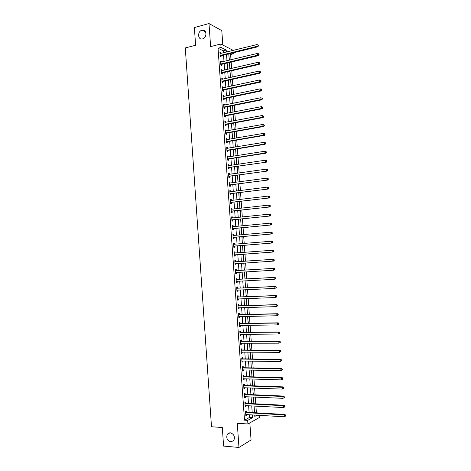 <?xml version="1.0" encoding="UTF-8"?>
<svg xmlns="http://www.w3.org/2000/svg" width="471" height="471" viewBox="0 0 471 471"><rect width="100%" height="100%" fill="white"/><g stroke="black" fill="none" stroke-linecap="round" stroke-linejoin="round"><path stroke-width="0.71" d="M230.254 432.767C234.016 434.085 235.2 436.658 233.816 440.485L230.896 441.886C227.116 440.52 225.95 437.93 227.387 434.127L230.254 432.767M201.959 30.215L202.194 30.156C206.881 29.008 207.264 37.886 202.571 38.893L202.442 38.928C197.72 40.182 197.231 31.274 201.959 30.215M259.633 415.304L259.78 417.288L247.923 423.982L247.664 420.373L252.574 417.653L252.374 414.869M222.818 45.039L221.788 30.603L208.989 23.55L194.376 27.565L195.612 45.257L185.291 47.93L211.497 426.738L222.3 427.521L223.601 446.096L238.974 447.45L251.061 439.985L249.836 422.905M233.486 52.746L233.563 53.759L232.185 53.064M230.996 59.758L230.619 54.477L233.563 53.759M256.395 412.82L255.912 406.09M255.747 403.824L255.264 397.071M255.105 394.833L254.617 388.063M254.458 385.861L253.969 379.067M253.81 376.888L253.321 370.076M253.168 367.933L252.674 361.098M252.527 358.984L252.032 352.131M251.879 350.047L251.384 343.171M251.237 341.116L250.743 334.222M250.596 332.196L250.101 325.278M249.954 323.283L249.459 316.347M249.318 314.387L248.818 307.428M248.676 305.491L248.176 298.52M248.034 296.612L247.534 289.618M247.399 287.74L246.892 280.722M246.763 278.879L246.256 271.844M246.127 270.024L245.615 262.965M245.491 261.181L244.979 254.11M244.849 252.332L244.343 245.285M244.214 243.483L243.713 236.471M243.578 234.64L243.077 227.664M242.942 225.803L242.441 218.862M242.312 216.984L241.811 210.072M241.676 208.164L241.181 201.294M241.04 199.363L240.551 192.527M240.41 190.567L239.922 183.767M239.774 181.782L239.292 175.012M239.144 173.004L238.662 166.269M238.514 164.238L238.032 157.538M237.884 155.477L237.408 148.812M237.254 146.734L236.778 140.099M236.625 137.991L236.154 131.397M236 129.26L235.529 122.701M235.37 120.541L234.899 114.011M234.746 111.833L234.275 105.333M234.116 103.131L233.651 96.667M233.492 94.436L233.033 88.006M232.868 85.751L232.409 79.358M232.244 77.079L231.785 70.721M231.62 68.413L231.167 62.09M230.619 54.477L229.236 53.788M228.994 56.891L229.512 60.111M229.595 65.251L230.131 68.76M230.195 73.623L230.755 77.415M230.802 82.001L231.379 86.075M231.402 90.391L231.691 94.418M232.003 98.786L232.297 102.819M232.609 107.188L232.898 111.227M233.216 115.601L233.504 119.646M233.816 124.026L234.111 128.071M234.423 132.457L234.717 136.508M235.029 140.9L235.323 144.95M235.635 149.348L235.93 153.405M236.283 157.809L236.536 161.865M237.143 170.337L237.437 170.384L237.154 166.493M237.755 178.815L237.784 175.224M238.361 187.299L238.408 183.967M238.974 195.801L239.038 192.716M239.586 204.302L239.668 201.476M240.198 212.815L240.298 210.243M240.811 221.341L240.928 219.021M241.128 225.774L241.429 225.95M241.423 229.872L241.558 227.805M242.029 234.311L242.059 234.776M242.035 238.414L242.194 236.601M242.642 242.848L242.695 243.607M242.647 246.963L242.824 245.409M242.965 251.408L243.33 252.45M243.266 255.517L243.46 254.222M243.584 259.974L243.966 261.281M244.166 264.06L244.096 263.071M244.196 268.547L244.602 270.118M244.496 272.662L244.732 271.932M244.814 277.125L245.232 278.956M245.108 281.246L245.367 280.804M245.432 285.714L245.868 287.81M246.05 294.316L246.51 296.671M246.669 302.924L247.145 305.538M247.287 311.537L247.781 314.422M247.905 320.162L248.423 323.312M248.523 328.799L248.812 328.717L249.059 332.208M249.147 337.442L249.701 341.116M249.765 346.091L250.342 350.035M250.389 354.751L250.69 358.914M251.014 363.424L251.314 367.592M251.638 372.102L251.938 376.276M252.262 380.792L252.562 384.966M252.886 389.488L253.186 393.668M253.51 398.195L253.81 402.381M254.134 406.915L254.44 411.101M223.384 52.834L223.236 50.803L218.032 48.207L244.508 420.173L249.453 417.459L249.253 414.68M249.094 412.396L248.617 405.708M248.452 403.453L247.976 396.741M247.817 394.521L247.334 387.792M247.175 385.596L246.692 378.843M246.539 376.682L246.056 369.912M245.903 367.78L245.415 360.986M245.267 358.884L244.779 352.072M244.632 350L244.143 343.165M243.996 341.122L243.507 334.269M243.366 332.255L242.871 325.384M242.73 323.4L242.235 316.506M242.1 314.551L241.605 307.64M241.464 305.714L240.969 298.779M240.834 296.889L240.34 289.936M240.204 288.069L239.704 281.093M239.574 279.256L239.074 272.262M238.944 270.46L238.444 263.442M238.314 261.67L237.814 254.64M237.684 252.874L237.184 245.868M237.06 244.072L236.56 237.101M236.43 235.282L235.936 228.347M235.8 226.504L235.306 219.604M235.176 217.732L234.682 210.867M234.546 208.971L234.058 202.136M233.922 200.216L233.433 193.422M233.298 191.473L232.815 184.709M232.674 182.742L232.191 176.013M232.05 174.017L231.573 167.323M231.426 165.297L230.949 158.639M230.802 156.59L230.331 149.966M230.184 147.894L229.713 141.306M229.56 139.21L229.089 132.651M228.941 130.532L228.47 124.003M228.317 121.859L227.858 115.371M227.699 113.199L227.24 106.74M227.081 104.55L226.622 98.127M226.463 95.907L226.009 89.519M225.845 87.276L225.391 80.918M225.232 78.651L224.779 72.328M224.614 70.038L224.167 63.744M224.002 61.43L223.554 55.172M220.852 53.459L220.811 52.887L219.939 52.464L220.234 56.573L221.105 56.991L221.023 55.878M221.464 62.037L221.423 61.436L220.552 61.036L220.846 65.151L221.711 65.546L221.635 64.433M222.076 70.621L222.029 69.996L221.164 69.614L221.458 73.735L222.324 74.112L222.247 72.993M222.689 79.222L222.642 78.569L221.776 78.204L222.071 82.331L222.936 82.684L222.854 81.565M223.301 87.824L223.254 87.147L222.389 86.799L222.683 90.932L223.548 91.268L223.466 90.149M223.919 96.437L223.866 95.731L223.001 95.407L223.295 99.54L224.161 99.858L224.078 98.739M224.532 105.062L224.479 104.326L223.613 104.026L223.913 108.165L224.773 108.46L224.696 107.335M225.15 113.694L225.091 112.934L224.231 112.651L224.526 116.79L225.391 117.067L225.309 115.948M225.762 122.336L225.709 121.547L224.844 121.282L225.144 125.433L226.003 125.686L225.921 124.562M226.38 130.991L226.321 130.173L225.462 129.925L225.756 134.082L226.622 134.312L226.539 133.187M226.998 139.646L226.94 138.804L226.08 138.58L226.374 142.737L227.234 142.948L227.157 141.824M227.617 148.318L227.558 147.447L226.698 147.24L226.993 151.403L227.852 151.597L227.77 150.467M228.235 156.996L228.17 156.095L227.316 155.913L227.611 160.075L228.47 160.252L228.388 159.121M228.859 165.686L228.788 164.756L227.935 164.591L228.229 168.765L229.089 168.912L229.006 167.788M229.477 174.382L229.406 173.422L228.553 173.281L228.853 177.455L229.707 177.585L229.624 176.46M230.101 183.084L230.031 182.1L229.171 181.983L229.471 186.157L230.325 186.269L230.242 185.138M230.719 191.803L230.649 190.79L229.795 190.69L230.089 194.87L230.943 194.959L230.867 193.828M231.343 200.528L231.267 199.486L230.413 199.404L230.713 203.596L231.567 203.66L231.485 202.53M231.968 209.259L231.891 208.188L231.037 208.135L231.338 212.327L232.185 212.374L232.109 211.238M232.592 218.002L232.509 216.901L231.661 216.866L231.962 221.064L232.809 221.093L232.727 219.957M232.344 226.457L233.192 226.757L233.133 225.627L232.285 225.615L232.586 229.813L233.433 229.819L233.351 228.682M233.84 235.5L233.757 234.364L232.91 234.37L233.21 238.573L234.058 238.556L233.975 237.419M234.464 244.243L234.381 243.107L233.534 243.13L233.834 247.34L234.682 247.304L234.599 246.162M235.088 252.998L235.005 251.855L234.158 251.903L234.458 256.118L235.306 256.059L235.223 254.917M235.712 261.758L235.63 260.616L234.782 260.687L235.082 264.902L235.93 264.826L235.847 263.683M236.336 270.531L236.254 269.388L235.412 269.477L235.712 273.698L236.554 273.598L236.471 272.456M236.966 279.309L236.884 278.167L236.036 278.279L236.342 282.506L237.184 282.382L237.101 281.24M237.59 288.099L237.508 286.957L236.666 287.086L236.966 291.319L237.808 291.178L237.731 290.048M238.22 296.901L238.138 295.753L237.296 295.906L237.596 300.145L238.438 299.98L238.361 298.879M238.844 305.708L238.768 304.56L237.926 304.737L238.226 308.976L239.068 308.793L238.991 307.716M239.474 314.528L239.392 313.38L238.556 313.574L238.856 317.819L239.698 317.613L239.621 316.565M240.104 323.353L240.022 322.205L239.186 322.423L239.486 326.674L240.328 326.444L240.251 325.42M240.734 332.19L240.652 331.042L239.816 331.278L240.122 335.535L240.958 335.287L240.887 334.286M241.37 341.039L241.287 339.885L240.451 340.15L240.752 344.407L241.588 344.136L241.517 343.165M242 349.894L241.917 348.74L241.081 349.023L241.387 353.285L242.218 352.997L242.153 352.049M242.63 358.761L242.547 357.607L241.717 357.907L242.017 362.175L242.853 361.863L242.789 360.945M243.266 367.633L243.183 366.479L242.347 366.803L242.653 371.077L243.483 370.742L243.425 369.853M243.896 376.517L243.813 375.363L242.983 375.711L243.289 379.985L244.119 379.632L244.06 378.766M244.531 385.413L244.449 384.254L243.619 384.624L243.925 388.905L244.755 388.528L244.696 387.692M245.167 394.315L245.085 393.161L244.255 393.55L244.561 397.836L245.391 397.436L245.332 396.623M245.803 403.229L245.721 402.069L244.891 402.481L245.197 406.773L246.027 406.349L245.968 405.566M246.439 412.154L246.357 410.995L245.532 411.424L245.838 415.722L246.663 415.275L246.61 414.521M247.923 423.982L237.266 423.264L238.974 447.45M244.508 420.173L247.664 420.373M218.032 48.207L221.046 47.447L220.799 44.003L233.269 50.397M208.989 23.55L210.619 46.594L220.799 44.003M254.717 415.01L254.817 416.411L257.095 415.151M228.988 51.451L228.612 51.545M228.782 53.894L229.23 60.182M229.401 62.508L229.854 68.825M230.019 71.127L230.472 77.474M230.637 79.752L231.096 86.134M231.261 88.389L231.72 94.806M231.879 97.038L232.344 103.485M232.503 105.692L232.968 112.175M233.121 114.353L233.592 120.876M233.746 123.031L234.217 129.584M234.37 131.709L234.841 138.297M234.994 140.405L235.471 147.023M235.618 149.107L236.095 155.76M236.248 157.814L236.725 164.503M236.872 166.534L237.355 173.257M237.496 175.265L237.985 182.024M238.126 184.002L238.614 190.796M238.756 192.751L239.244 199.58M239.386 201.506L239.874 208.37M240.016 210.272L240.51 217.172M240.646 219.05L241.14 225.98M241.276 227.834L241.776 234.799M241.906 236.63L242.406 243.631M242.536 245.432L243.042 252.468M243.171 254.246L243.678 261.305M243.807 263.089L244.314 270.136M244.443 271.95L244.949 278.973M245.079 280.816L245.585 287.822M245.715 289.694L246.221 296.683M246.357 298.585L246.857 305.549M246.992 307.481L247.493 314.428M247.634 316.388L248.135 323.312M248.276 325.308L248.77 332.208M248.918 334.233L249.412 341.116M249.559 343.171L250.054 350.035M250.201 352.114L250.69 358.961M250.843 361.069L251.331 367.892M251.49 370.035L251.979 376.835M252.132 379.008L252.621 385.79M252.78 387.998L253.263 394.757M253.422 396.988L253.91 403.729M254.069 405.996L254.552 412.714M226.368 52.098L226.221 50.061L221.046 47.447M252.209 412.578L251.732 405.872M251.567 403.612L251.084 396.882M250.925 394.657L250.442 387.91M250.284 385.708L249.801 378.937M249.642 376.771L249.159 369.982M249.006 367.845L248.517 361.033M248.364 358.926L247.876 352.096M247.728 350.018L247.234 343.171M247.087 341.122L246.598 334.251M246.451 332.232L245.956 325.337M245.815 323.353L245.32 316.441M245.179 314.481L244.685 307.551M244.543 305.62L244.043 298.667M243.907 296.771L243.407 289.8M243.277 287.928L242.777 280.934M242.642 279.097L242.141 272.085M242.012 270.272L241.505 263.242M241.376 261.458L240.875 254.417M240.746 252.644L240.245 245.621M240.116 243.819L239.615 236.831M239.48 235.005L238.985 228.052M238.85 226.204L238.355 219.286M238.22 217.414L237.725 210.525M237.59 208.629L237.101 201.776M236.96 199.851L236.471 193.039M236.336 191.085L235.847 184.308M235.706 182.33L235.223 175.583M235.076 173.581L234.599 166.869M234.452 164.844L233.975 158.168M233.828 156.119L233.351 149.472M233.204 147.399L232.727 140.788M232.58 138.686L232.109 132.115M231.956 129.99L231.485 123.449M231.332 121.294L230.867 114.789M230.708 112.616L230.242 106.14M230.084 103.944L229.624 97.503M229.465 95.277L229.006 88.872M228.847 86.623L228.388 80.253M228.223 77.98L227.77 71.639M227.605 69.343L227.152 63.037M226.987 60.718L226.539 54.442M223.236 50.803L226.221 50.061M249.453 417.459L252.574 417.653M219.986 53.093L220.811 52.887M254.422 410.936L254.717 410.947M253.798 402.222L254.093 402.234M253.174 393.52L253.469 393.532M251.302 367.468L251.596 367.474M220.593 61.636L221.423 61.436M221.205 70.191L222.029 69.996M221.812 78.751L222.642 78.569M222.424 87.323L223.254 87.147M223.036 95.907L223.866 95.731M223.648 104.497L224.479 104.326M224.261 113.093L225.091 112.934M224.873 121.701L225.709 121.547M225.491 130.32L226.321 130.173M226.104 138.945L226.94 138.804M226.722 147.582L227.558 147.447M227.34 156.225L228.17 156.095M227.952 164.879L228.788 164.756M228.57 173.54L229.406 173.422M229.189 182.212L230.031 182.1M229.807 190.896L230.649 190.79M230.431 199.586L231.267 199.486M231.049 208.282L231.891 208.188M231.667 216.996L232.509 216.901M232.291 225.709L233.133 225.627M232.915 234.44L233.757 234.364M233.534 243.177L234.381 243.107M234.158 251.92L235.005 251.855M235.082 264.879L235.93 264.826M235.706 273.651L236.554 273.598M236.336 282.429L237.184 282.382M236.96 291.213L237.808 291.178M237.59 300.009L238.438 299.98M238.214 308.817L239.068 308.793M238.844 317.631L239.698 317.613M239.474 326.456L240.328 326.444M240.104 335.293L240.958 335.287M240.734 344.136L241.588 344.136M241.364 352.991L242.218 352.997M241.994 361.852L242.853 361.863M242.63 370.724L243.483 370.742M243.26 379.602L244.119 379.632M243.896 388.493L244.755 388.528M244.531 397.394L245.391 397.436M245.167 406.308L246.027 406.349M245.803 415.228L246.663 415.275M220.446 55.301L221.299 55.725L257.896 46.782L257.089 46.329L220.151 55.46M258.12 45.728L258.444 45.911L258.067 45.022L258.12 45.728L257.089 46.329L256.96 44.562L220.022 53.576M220.434 55.307L221.299 55.725L220.222 56.461M257.896 46.782L258.444 45.911M258.067 45.022L256.96 44.562M221.058 63.879L221.929 64.274L258.544 55.602L257.737 55.166L220.764 64.032M258.773 54.571L259.091 54.742L259.044 54.035L258.72 53.865L258.773 54.571L257.737 55.166L257.608 53.4L220.628 62.148M221.929 64.274L220.834 65.01M258.544 55.602L259.091 54.742M258.72 53.865L257.608 53.4M221.67 72.463L222.542 72.84L259.191 64.427L258.391 64.015L221.376 72.616M259.421 63.42L259.745 63.585L259.374 62.708L259.421 63.42L258.391 64.015L258.261 62.249L221.24 70.732M222.542 72.84L221.447 73.564M259.191 64.427L259.745 63.585M259.374 62.708L258.261 62.249M222.283 81.059L223.148 81.418L259.845 73.264L259.038 72.875L221.988 81.212M260.074 72.275L260.398 72.434L260.345 71.722L260.021 71.568L260.074 72.275L259.038 72.875L258.909 71.103L221.853 79.322M223.148 81.418L222.053 82.131M259.845 73.264L260.398 72.434M260.021 71.568L258.909 71.103M222.895 89.661L223.76 89.996L260.498 82.113L259.692 81.742L222.6 89.808M260.728 81.142L261.052 81.289L260.999 80.582L260.675 80.435L260.728 81.142L259.692 81.742L259.562 79.97L222.465 87.918M223.76 89.996L222.665 90.709M260.498 82.113L261.052 81.289M260.675 80.435L259.562 79.97M223.513 98.274L224.379 98.592L261.146 90.968L260.345 90.62L223.219 98.421M261.381 90.02L261.705 90.161L261.328 89.307L261.381 90.02L260.345 90.62L260.216 88.842L223.083 96.526M224.379 98.592L223.278 99.293M261.146 90.968L261.705 90.161M261.328 89.307L260.216 88.842M224.125 106.893L224.991 107.194L261.799 99.834L260.999 99.511L223.831 107.041M262.035 98.904L260.999 99.511L260.869 97.733L262.306 98.327L261.988 98.192L262.035 98.904L262.359 99.04L262.306 98.327M223.696 105.145L260.869 97.733L261.988 98.192M224.991 107.194L223.89 107.883M261.799 99.834L262.359 99.04M224.744 115.525L225.603 115.801L262.453 108.707L261.658 108.407L224.443 115.672M262.694 107.8L261.658 108.407L261.523 106.629L262.959 107.211L262.641 107.088L262.694 107.8L263.012 107.924L262.959 107.211M224.308 113.77L261.523 106.629L262.641 107.088M225.603 115.801L224.502 116.49M262.453 108.707L263.012 107.924M225.356 124.167L226.221 124.421L263.106 117.597L262.312 117.314L225.061 124.309M263.348 116.708L262.312 117.314L262.182 115.53L263.613 116.107L263.295 115.996L263.348 116.708L263.666 116.82L263.613 116.107M224.926 122.407L262.182 115.53L263.295 115.996M226.221 124.421L225.12 125.098M263.106 117.597L263.666 116.82M225.974 132.816L226.834 133.052L263.766 126.487L262.965 126.228L225.68 132.952M264.007 125.622L262.965 126.228L262.836 124.444L264.272 125.015L263.954 124.909L264.007 125.622L264.325 125.728L264.272 125.015M225.544 131.05L262.836 124.444L263.954 124.909M226.834 133.052L225.733 133.723M263.766 126.487L264.325 125.728M226.592 141.471L227.452 141.689L264.419 135.395L263.625 135.153L226.298 141.612M264.661 134.547L263.625 135.153L263.495 133.37L264.926 133.929L264.608 133.835L264.661 134.547L264.979 134.647L264.926 133.929M226.157 139.704L263.495 133.37L264.608 133.835M227.452 141.689L226.351 142.348M264.419 135.395L264.979 134.647M227.21 150.137L228.07 150.337L265.079 144.309L264.284 144.091L226.91 150.273M265.32 143.484L264.284 144.091L264.149 142.307L265.585 142.854L265.267 142.772L265.32 143.484L265.638 143.573L265.585 142.854M226.775 148.371L264.149 142.307L265.267 142.772M228.07 150.337L226.963 150.991M226.775 148.324L227.069 148.406M265.079 144.309L265.638 143.573M227.829 158.815L228.688 158.992L265.732 153.234L264.943 153.04L227.528 158.951M228.688 158.992L227.623 158.892L228.464 159.074L227.581 159.64M265.98 152.427L264.943 153.04L264.808 151.25L266.245 151.792L265.927 151.715L265.98 152.427L266.298 152.51L266.245 151.792M227.393 157.043L264.808 151.25L265.927 151.715M227.387 156.967L227.746 157.073M265.732 153.234L266.298 152.51M228.447 167.499L266.392 162.165L228.152 167.629M229.306 167.652L228.229 167.582L229.083 167.741L228.2 168.294M266.639 161.382L265.597 161.995L265.467 160.205L266.904 160.735L266.586 160.67L266.639 161.382L266.957 161.453L266.904 160.735M228.017 165.721L265.467 160.205L266.586 160.67M228.005 165.621L228.429 165.751M266.392 162.165L266.957 161.453M229.071 176.195L267.051 171.108L228.771 176.325M267.298 170.349L266.262 170.961L266.127 169.166L267.563 169.69L267.245 169.631L267.298 170.349L267.616 170.408L267.563 169.69M228.635 174.411L266.127 169.166L267.245 169.631M229.925 176.331L228.818 176.961M228.623 174.288L229.106 174.435M267.051 171.108L267.616 170.408M229.689 184.897L267.711 180.063L229.389 185.026M267.964 179.321L266.922 179.934L266.786 178.138L268.223 178.656L267.911 178.603L267.964 179.321L268.276 179.374L268.223 178.656M229.253 183.113L266.786 178.138L267.911 178.603M230.543 185.015L229.436 185.639M229.242 182.96L229.783 183.131M267.711 180.063L268.276 179.374M230.313 193.61L268.37 189.024L230.013 193.74M268.623 188.306L267.581 188.918L267.451 187.122L268.882 187.629L268.57 187.588L268.623 188.306L268.935 188.347L268.882 187.629M229.877 191.821L267.451 187.122L268.57 187.588M231.161 193.705L230.054 194.323M229.86 191.638L230.466 191.832M268.37 189.024L268.935 188.347M230.931 202.336L269.029 197.997L230.631 202.459M269.288 197.302L268.246 197.914L268.111 196.113L269.547 196.613L269.229 196.578L269.288 197.302L269.6 197.337L269.547 196.613M230.496 200.54L268.111 196.113L269.229 196.578M231.785 202.406L230.672 203.013M230.484 200.328L231.149 200.552M269.029 197.997L269.6 197.337M231.555 211.067L269.695 206.981L231.255 211.185M269.948 206.304L268.906 206.922L268.776 205.12L270.207 205.609L269.895 205.586L269.948 206.304L270.26 206.327L270.207 205.609M231.12 209.271L268.776 205.12L269.895 205.586M232.403 211.12L231.29 211.715M231.102 209.03L231.826 209.277M269.695 206.981L270.26 206.327M232.179 219.81L270.354 215.977L231.879 219.928M270.613 215.318L269.571 215.936L269.436 214.128L270.872 214.611L270.56 214.593L270.613 215.318L270.925 215.335L270.872 214.611M231.744 218.002L269.436 214.128L270.56 214.593M233.027 219.839L231.915 220.428M231.72 217.743L232.509 218.008M270.354 215.977L270.925 215.335M232.804 228.559L271.019 224.979L232.503 228.676M271.278 224.343L270.236 224.961L270.101 223.154L271.537 223.625L271.225 223.619L271.278 224.343L271.59 224.349L271.537 223.625M232.362 226.751L270.101 223.154L271.225 223.619M233.651 228.565L232.539 229.153M271.019 224.979L271.59 224.349M233.428 237.319L271.679 233.987L233.127 237.431M271.944 233.375L270.902 233.993L270.766 232.185L272.203 232.65L271.944 233.375L272.203 232.65M232.986 235.506L270.766 232.185L271.891 232.65M234.275 237.307L233.157 237.884M232.968 235.188L233.881 235.512M271.679 233.987L272.256 233.375M234.052 246.086L272.344 243.012L233.751 246.198M272.609 242.418L271.567 243.036L271.431 241.229L272.868 241.682L272.609 242.418L272.868 241.682M233.616 244.272L271.431 241.229L272.556 241.694M234.899 246.056L233.781 246.621M233.587 243.925L234.564 244.278M272.344 243.012L272.921 242.406M234.676 254.864L273.009 252.044L234.375 254.976M273.274 251.473L272.232 252.091L272.097 250.278L273.533 250.725L273.274 251.473L273.533 250.725M234.24 253.045L272.097 250.278L273.221 250.749M235.524 254.811L234.405 255.37M234.211 252.668L235.276 253.057M273.009 252.044L273.586 251.449M274.252 260.504L274.199 259.78L273.892 259.809L274.252 260.504L273.675 261.087L235.005 263.76M273.945 260.534L272.897 261.158L272.762 259.344L273.545 259.274L236.024 261.823L234.835 261.429M234.864 261.829L272.762 259.344L273.892 259.809M236.006 263.607L235.029 264.131M274.199 259.78L273.545 259.274M274.923 269.571L274.87 268.847L274.558 268.882L274.923 269.571L273.563 270.23L235.63 272.556M274.611 269.606L273.563 270.23L273.433 268.417L274.21 268.323L236.648 270.595L235.459 270.189M235.494 270.619L273.433 268.417L274.558 268.882M235.706 272.515L236.548 272.415L235.653 272.897M274.87 268.847L274.21 268.323M275.588 278.644L275.535 277.919L275.282 278.691L275.588 278.644L274.234 279.315L236.259 281.358M275.282 278.691L274.234 279.315L274.098 277.496L274.876 277.384L237.278 279.38L236.089 278.967M236.118 279.421L274.098 277.496L275.229 277.961M237.125 281.228L236.283 281.676M275.535 277.919L274.876 277.384M276.259 287.728L276.206 287.004L275.894 287.057L276.259 287.728L274.905 288.411L236.884 290.171M275.953 287.781L274.905 288.411L274.77 286.592L275.547 286.456L237.902 288.175L236.713 287.752M236.748 288.234L274.77 286.592L275.894 287.057M237.696 290.048L236.907 290.46M276.206 287.004L275.547 286.456M276.93 296.824L276.877 296.094L276.618 296.889L276.93 296.824L275.576 297.513L237.514 298.997M276.618 296.889L275.576 297.513L275.441 295.694L276.212 295.535L238.532 296.977L237.343 296.542M237.378 297.054L275.441 295.694L276.565 296.159M238.267 298.879L237.531 299.256M276.877 296.094L276.212 295.535M277.602 305.926L277.549 305.196L277.236 305.273L277.295 306.003L277.602 305.926L276.241 306.627L238.143 307.828M277.295 306.003L276.241 306.627L276.112 304.802L276.883 304.625L239.162 305.785L237.967 305.343M238.008 305.885L276.112 304.802L277.236 305.273M238.838 307.722L238.161 308.063M277.549 305.196L276.883 304.625M278.273 315.04L278.22 314.31L277.914 314.392L277.967 315.123L278.273 315.04L276.919 315.753L238.773 316.671M277.967 315.123L276.919 315.753L276.783 313.927L277.554 313.721L239.792 314.604L238.597 314.157M238.638 314.728L276.783 313.927L277.914 314.392M239.409 316.571L238.791 316.877M278.22 314.31L277.554 313.721M278.944 324.166L278.891 323.436L278.638 324.254L278.944 324.166L277.59 324.884L239.403 325.52M278.638 324.254L277.59 324.884L277.454 323.059L278.226 322.835L240.422 323.436L239.227 322.976M239.268 323.577L277.454 323.059L278.585 323.524M239.98 325.426L239.421 325.702M278.891 323.436L278.226 322.835M279.615 333.297L279.562 332.567L279.256 332.667L279.309 333.397L279.615 333.297L278.261 334.033L240.039 334.381M279.309 333.397L278.261 334.033L278.125 332.202L278.897 331.955L241.052 332.279L239.857 331.808M239.898 332.432L278.125 332.202L279.256 332.667M240.551 334.292L240.051 334.534M279.562 332.567L278.897 331.955M280.292 342.441L280.239 341.71L279.933 341.822L279.986 342.552L280.292 342.441L278.932 343.188L240.669 343.253M279.986 342.552L278.932 343.188L278.803 341.351L279.568 341.081L241.682 341.128L240.487 340.645M240.534 341.304L278.803 341.351L279.933 341.822M241.128 343.165L240.681 343.377M280.239 341.71L279.568 341.081M280.963 351.596L280.91 350.866L280.604 350.983L280.663 351.719L280.963 351.596L279.609 352.349L241.305 352.131M280.663 351.719L279.609 352.349L279.474 350.518L280.239 350.224L242.318 349.982L241.117 349.494M241.164 350.177L279.474 350.518L280.604 350.983M241.7 352.049L241.311 352.231M280.91 350.866L280.239 350.224M281.64 360.762L281.587 360.027L281.281 360.156L281.334 360.892L281.64 360.762L280.286 361.522L241.935 361.022M281.334 360.892L280.286 361.522L280.151 359.691L280.916 359.373L242.948 358.855L241.747 358.354M241.8 359.067L280.151 359.691L281.281 360.156M242.271 360.939L241.941 361.092M281.587 360.027L280.916 359.373M282.317 369.935L282.264 369.205L281.958 369.341L282.011 370.076L282.317 369.935L280.963 370.712L242.571 369.918M282.011 370.076L280.963 370.712L280.828 368.87L281.587 368.534L243.584 367.727L242.377 367.221M242.43 367.963L280.828 368.87L281.958 369.341M282.264 369.205L281.587 368.534M282.994 379.12L282.941 378.384L282.635 378.531L282.688 379.267L282.994 379.12L281.634 379.903L243.395 378.761M282.688 379.267L281.634 379.903L281.499 378.066L282.264 377.701L244.214 376.617L243.012 376.099M243.065 376.871L281.499 378.066L282.635 378.531M282.941 378.384L282.264 377.701M283.672 388.316L283.619 387.58L283.312 387.733L283.365 388.475L283.672 388.316L282.317 389.111L243.843 387.745M283.365 388.475L282.317 389.111L282.182 387.268L282.941 386.879L244.849 385.513L243.642 384.99M243.701 385.784L282.182 387.268L283.312 387.733M283.619 387.58L282.941 386.879M284.349 397.524L284.296 396.782L283.989 396.947L284.048 397.689L284.349 397.524L282.994 398.325L244.478 396.67M284.048 397.689L282.994 398.325L282.859 396.482L283.619 396.07L245.485 394.421L244.278 393.886M244.337 394.71L282.859 396.482L283.989 396.947M284.296 396.782L283.619 396.07M285.032 406.738L284.973 406.002L284.672 406.173L284.725 406.915L285.032 406.738L283.672 407.55L245.114 405.608M284.725 406.915L283.672 407.55L283.536 405.708L284.296 405.272L246.121 403.335L244.914 402.793M244.973 403.647L283.536 405.708L284.672 406.173M284.973 406.002L284.296 405.272M245.615 412.59L284.213 414.939L284.354 416.788L245.756 414.557M245.55 411.707L246.757 412.26L284.973 414.486L284.213 414.939L285.349 415.41L285.408 416.146L285.656 415.222L285.349 415.41M285.656 415.222L284.973 414.486M284.354 416.788L285.408 416.146M220.228 55.407L221.099 55.825M220.84 63.979L221.706 64.38M221.452 72.563L222.318 72.94M222.065 81.159L222.93 81.512M222.677 89.761L223.542 90.096M223.289 98.368L224.155 98.686M223.908 106.988L224.767 107.288M224.52 115.619L225.385 115.895M225.138 124.256L225.998 124.515M225.75 132.904L226.616 133.14M226.368 141.559L227.228 141.777M226.987 150.225L227.846 150.42M228.847 176.278L229.701 176.413M229.465 184.979L230.319 185.091M230.084 193.693L230.937 193.781M230.708 202.412L231.561 202.483M231.332 211.143L232.179 211.191M231.82 218.032L232.174 218.049M231.956 219.88L232.804 219.91M232.444 226.781L232.898 226.786M232.58 228.629L233.428 228.641M233.068 235.535L233.704 235.529M233.204 237.39L234.052 237.378M233.693 244.302L234.54 244.272M233.828 246.156L234.676 246.121M234.322 253.074L235.164 253.027M234.452 254.935L235.3 254.876M234.947 261.858L235.788 261.788M235.182 261.894L236.024 261.823M235.076 263.719L235.924 263.642M235.571 270.654L236.418 270.56M235.806 270.69L236.648 270.595M236.201 279.456L237.043 279.344M236.436 279.491L237.278 279.38M236.336 281.317L236.913 281.24M236.831 288.27L237.672 288.134M237.06 288.305L237.902 288.175M236.96 290.13L237.384 290.065M237.455 297.089L238.297 296.93M237.69 297.13L238.532 296.977M237.59 298.955L237.92 298.891M238.085 305.92L238.927 305.744M238.32 305.962L239.162 305.785M238.715 314.758L239.556 314.563M238.95 314.805L239.792 314.604M239.35 323.612L240.186 323.389M239.586 323.659L240.422 323.436M239.98 332.467L240.816 332.226M240.216 332.52L241.052 332.279M240.61 341.34L241.446 341.075M240.846 341.387L241.682 341.128M241.246 350.218L242.082 349.929M241.482 350.271L242.318 349.982M241.876 359.102L242.712 358.796M242.118 359.161L242.948 358.855M242.512 368.004L243.348 367.674M242.748 368.057L243.584 367.727M243.148 376.906L243.978 376.559M243.383 376.965L244.214 376.617M243.784 385.826L244.614 385.455M244.019 385.884L244.849 385.513M244.42 394.751L245.25 394.357M244.655 394.81L245.485 394.421M245.055 403.688L245.886 403.27M245.297 403.747L246.121 403.335M245.697 412.631L246.521 412.196M245.933 412.696L246.757 412.26M202.194 30.156L205.615 31.951M227.387 434.127L229.819 432.761M221.029 63.885L221.894 64.286M221.623 72.475L222.489 72.858M222.218 81.077L223.083 81.436M222.812 89.684L223.678 90.026M223.413 98.304L224.278 98.622M224.013 106.929L224.873 107.229M224.614 115.566L225.474 115.842M225.215 124.214L226.074 124.468M225.815 132.869L226.675 133.105M226.416 141.536L227.275 141.747M227.022 150.208L227.876 150.402"/></g></svg>
